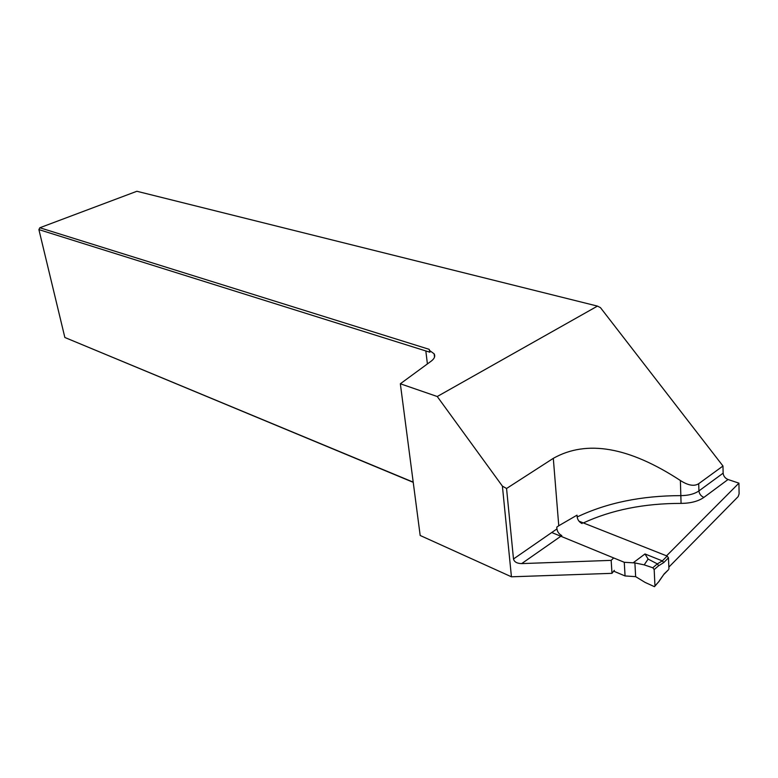 <?xml version="1.0" encoding="UTF-8"?>
<svg xmlns="http://www.w3.org/2000/svg" width="778" height="778" viewBox="0 0 778 778"><rect width="100%" height="100%" fill="white"/><g stroke="black" fill="none" stroke-linecap="round" stroke-linejoin="round"><path stroke-width="1.17" d="M666.542 555.832L738.925 483.148L739.1 493.845L738.176 496.588L668.856 567.113M437.246 396.517L400.339 383.778L420.178 535.478L511.438 576.799L502.403 486.124L437.246 396.517L597.465 306.104L600.451 307.631L722.976 466.012L698.702 483.692L698.926 490.918L723.132 473.16C723.482 476.126 725.115 478.246 728.033 479.511L738.925 483.148M560.841 536.256L521.668 563.603L611.168 560.364L613.696 557.952M597.465 306.104L136.879 191.271L39.824 227.76L429.116 349.312L429.719 350.577L434.134 353.805C435.466 356.188 434.474 358.648 431.158 361.177L400.339 383.778M429.116 349.312L429.913 352.23L429.719 350.577M511.438 576.799L611.985 573.337L614.328 570.342M413.225 482.331L64.856 337.487L413.206 482.136M723.132 473.16L722.976 466.012M429.913 352.23L38.9 229.607L64.856 337.487M425.867 351.286L427.404 363.939M39.824 227.76L38.9 229.607M698.702 483.692C694.258 486.571 688.151 485.501 680.38 480.503C629.023 446.912 586.661 439.521 553.304 458.339L506.556 488.496L513.49 558.983L556.941 528.923C557.447 531.957 559.071 534.175 561.813 535.585M556.941 528.923L556.795 527.114L558.76 525.753L577.033 515.153L577.159 516.952C606.918 502.802 641.51 495.693 680.935 495.625C688.491 495.547 694.491 493.981 698.926 490.918C699.305 493.933 700.959 496.092 703.886 497.405C698.274 501.314 690.67 503.308 681.071 503.395C644.155 503.385 611.586 509.901 583.364 522.942M502.403 486.124L506.556 488.496M521.668 563.603C516.971 563.476 514.239 561.94 513.49 558.983M611.985 573.337L611.168 560.364M582.09 523.555C579.309 522.194 577.665 519.986 577.159 516.952M659.345 580.913L664.247 573.804L668.39 569.836L664.217 574.096M667.145 556.066L668.458 557.816L663.751 562.572L662.331 560.899L667.145 556.066L579.026 521.221M614.435 571.49L625.065 575.944L624.267 562.29L551.738 532.522M668.934 569.029L668.458 557.816M625.065 575.944L635.645 576.654L645.098 582.411L654.483 586.69L654.959 585.902L654.172 569.564L652.878 567.804M635.645 576.654L634.897 562.922L624.267 562.29M652.83 567.784L644.194 564.867L634.897 562.922M652.771 567.765L657.342 563.875L648.123 559.071L644.981 553.965L633.136 562.834M648.123 559.071L644.194 564.867M657.342 563.875L662.331 560.899L644.981 553.965M657.478 563.933L658.626 565.762L654.172 569.564M654.959 585.902L659.102 581.37M728.033 479.511L703.886 497.405M680.38 480.503L681.071 503.395M553.304 458.339L558.76 525.753M663.751 562.572L658.626 565.762M659.316 580.777L664.247 573.804M434.523 357.102L434.134 353.805M654.94 586.145L658.956 581.429"/></g></svg>
